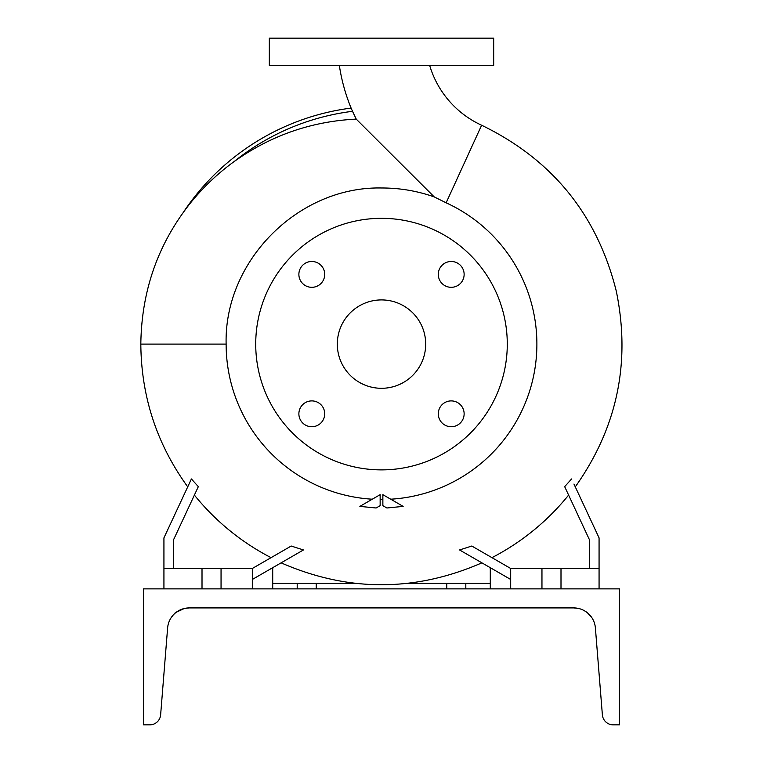 <?xml version="1.0" encoding="UTF-8"?>
<svg xmlns="http://www.w3.org/2000/svg" width="763" height="763" viewBox="0 0 763 763"><rect width="100%" height="100%" fill="white"/><g stroke="black" fill="none" stroke-linecap="round" stroke-linejoin="round"><path stroke-width="1.14" d="M339.325 65.341A184.15 184.15 0 0 0 351.276 108.489L352.525 111.312A234.594 234.594 0 0 0 234.298 161.441C217.569 173.554 202.758 187.641 189.882 203.711C157.874 244.284 141.517 291.075 140.821 344.103C141.241 396.693 156.873 444.276 187.727 486.861M390.704 499.202A155.366 155.366 0 0 0 446.136 202.815L434.223 196.902L356.235 119.114L352.525 111.312M429.636 65.341A95.766 95.766 0 0 0 481.625 125.237L446.136 202.815M451.21 400.899A12.914 12.914 0 0 0 438.296 413.813A12.914 12.914 0 0 0 451.21 426.736A12.914 12.914 0 0 0 464.133 413.813A12.914 12.914 0 0 0 451.21 400.899M311.79 400.899A12.914 12.914 0 0 0 298.877 413.813A12.914 12.914 0 0 0 311.79 426.736A12.914 12.914 0 0 0 324.714 413.813A12.914 12.914 0 0 0 311.79 400.899M311.79 261.48A12.914 12.914 0 0 0 298.877 274.394A12.914 12.914 0 0 0 311.79 287.317A12.914 12.914 0 0 0 324.714 274.394A12.914 12.914 0 0 0 311.79 261.48M438.296 274.394A12.914 12.914 0 0 0 451.21 287.317A12.914 12.914 0 0 0 464.133 274.394A12.914 12.914 0 0 0 451.21 261.48A12.914 12.914 0 0 0 438.296 274.394M380.146 499.469A155.366 155.366 0 0 0 381.5 499.479A155.366 155.366 0 0 0 382.864 499.469M372.306 499.202A155.366 155.366 0 0 1 226.134 344.103C223.95 260.946 298.409 186.239 381.5 187.984C399.631 187.946 417.199 190.922 434.223 196.902M381.5 469.884A125.781 125.781 0 0 0 507.281 344.103A125.781 125.781 0 0 0 381.5 218.323A125.781 125.781 0 0 0 255.719 344.103A125.781 125.781 0 0 0 381.5 469.884M381.5 299.916A44.197 44.197 0 0 0 337.313 344.103A44.197 44.197 0 0 0 381.5 388.3A44.197 44.197 0 0 0 425.697 344.103A44.197 44.197 0 0 0 381.5 299.916M173.459 568.473L173.459 539.985L198.323 486.651L191.408 478.954L163.931 537.877L163.931 568.473L252.324 568.473L252.324 588.874M510.685 588.874L510.685 568.473L599.069 568.473L599.069 537.877L573.967 484.047M297.198 588.874L297.198 583.428L316.235 583.428L316.235 588.874M490.285 588.874L490.285 583.428L407.051 583.428M381.5 65.341L493.69 65.341L493.69 38.15L269.32 38.15L269.32 65.341L381.5 65.341M446.775 588.874L446.775 583.428M465.811 583.428L465.811 588.874M490.285 583.428L490.285 568.473L489.693 567.348M273.316 567.348L272.715 568.473L272.715 588.874M297.198 583.428L272.715 583.428M355.959 583.428L316.235 583.428M571.592 478.954L564.677 486.651L589.551 539.985L589.551 568.473M599.069 568.473L599.069 588.874M560.996 568.473L560.996 588.874M541.959 568.473L541.959 588.874M491.954 557.658A240.431 240.431 0 0 0 568.616 495.082M510.685 568.473L471.811 546.031L459.564 549.951L510.685 579.46M281.099 562.846C348.033 592.04 414.967 592.04 481.911 562.846L481.529 562.627M403.15 506.384L386.898 507.996L382.864 505.669L382.864 494.672L403.15 506.384M202.014 568.473L202.014 588.874M163.931 568.473L163.931 588.874M221.051 568.473L221.051 588.874M271.046 557.658A240.431 240.431 0 0 1 194.393 495.082M252.324 579.46L303.445 549.951L291.189 546.031L252.324 568.473M380.146 494.672L359.859 506.384L376.111 507.996L380.146 505.669L380.146 494.672M351.104 108.088A237.961 237.961 0 0 0 183.54 212.057M356.235 119.114C311.581 121.298 270.941 135.404 234.298 161.441M172.905 615.369L170.731 618.335M584.277 610.648L583.361 610.171M582.159 609.618L580.748 609.084M584.124 610.572L586.528 612.088M188.137 607.939L184.312 608.492C172.114 614.186 172.114 614.186 184.331 608.483L180.65 609.704M179.057 610.476L179.934 610.028M177.617 611.316L175.604 612.765M576.103 608.044L574.863 607.939L576.103 608.044M573.7 607.911A21.755 21.755 0 0 1 595.388 627.92L602.379 714.845A10.882 10.882 0 0 0 613.223 724.85L619.47 724.85L619.47 588.874L143.539 588.874L143.539 724.85L149.786 724.85A10.882 10.882 0 0 0 160.631 714.845L167.622 627.92A21.755 21.755 0 0 1 189.31 607.911L573.7 607.911L578.678 608.483C590.905 614.196 590.905 614.196 578.678 608.483L578.678 608.483M186.906 608.044L184.198 608.512M184.16 608.521L182.185 609.103M182.834 608.893L182.309 609.065M591.926 617.782L587.405 612.775M586.776 612.279L587.52 612.87M583.17 610.076L582.36 609.704M183.082 608.817L183.873 608.597M184.331 608.483L189.31 607.911M226.134 344.103L140.821 344.103M575.283 486.861C617.267 427.566 630.934 362.339 616.294 291.17C597.238 214.889 552.355 159.572 481.625 125.237"/></g></svg>
